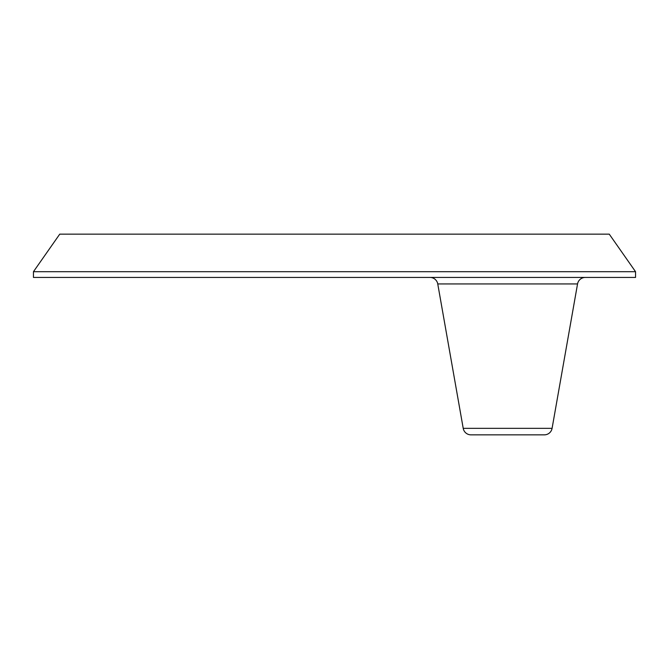 <?xml version="1.0" encoding="UTF-8"?>
<svg xmlns="http://www.w3.org/2000/svg" width="669" height="669" viewBox="0 0 669 669"><rect width="100%" height="100%" fill="white"/><g stroke="black" fill="none" stroke-linecap="round" stroke-linejoin="round"><path stroke-width="1" d="M635.55 271.698L33.45 271.698L59.742 234.15L609.258 234.15L635.55 271.698L635.55 277.434L33.45 277.434L33.45 271.698M430.008 277.434A7.869 7.869 0 0 1 437.752 283.94L463.216 428.344A7.869 7.869 -90 0 0 470.968 434.85L544.34 434.85A7.869 7.869 90 0 0 552.084 428.344L577.548 283.94L437.752 283.94M585.3 277.434A7.869 7.869 0 0 0 577.548 283.94M463.216 428.344L552.084 428.344"/></g></svg>
